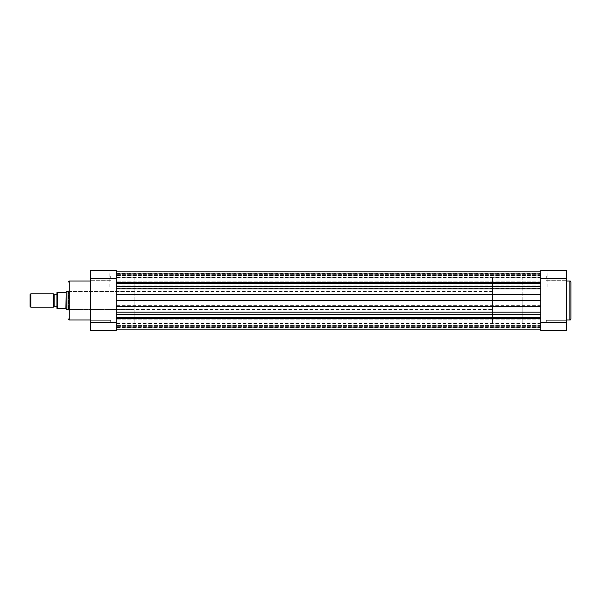 <?xml version="1.0" encoding="UTF-8"?>
<svg xmlns="http://www.w3.org/2000/svg" width="601" height="601" viewBox="0 0 601 601"><rect width="100%" height="100%" fill="white"/><g stroke="black" fill="none" stroke-linecap="round" stroke-linejoin="round"><path stroke-width="0.45" stroke-dasharray="3 2.25" d="M96.994 287.06L109.81 287.06L96.994 287.06L96.994 270.826L109.81 270.826L110.374 270.262L96.43 270.262L110.374 270.262M109.81 287.06L109.81 270.826L96.994 270.826L96.43 270.262M90.526 278.323L90.526 281.238L90.526 278.323L90.526 281.238L90.526 278.323L116.278 278.323L116.278 329.115L116.278 322.669L116.278 325.472L116.278 322.669L116.278 325.472L116.278 322.669L90.526 322.677L90.526 270.262L116.278 270.262L116.278 322.895L116.278 278.331M91.082 278.323L91.082 275.972L91.082 278.323M91.082 322.677L91.082 320.325L91.082 322.677M134.196 291.538L68.687 291.538L68.123 290.982L68.123 310.018L68.123 300.5L68.123 310.018L68.687 309.462L68.687 291.538L68.687 309.462L134.196 309.462L134.196 291.538L134.196 322.895L134.196 278.105L134.196 309.462M110.682 278.323L110.682 275.972L110.682 278.323M110.682 322.677L110.682 320.325L110.682 322.677M90.526 300.5L90.526 319.987L90.526 300.5M90.526 322.677L90.526 330.738L116.278 330.738L116.278 322.677M566.473 278.323L566.473 270.262L540.712 270.262L540.712 330.738L566.473 330.738L566.473 278.323L540.712 278.323L540.712 275.528L540.712 278.331L540.712 271.885L540.712 273.252L116.278 273.252L116.278 274.372L116.278 273.252L540.712 273.252L540.712 277.917L540.712 271.885L540.712 278.331M565.909 278.323L565.909 275.972L565.909 278.323M565.909 322.677L565.909 320.325L565.909 322.677M559.997 287.06L547.18 287.06L559.997 287.06L559.997 270.826L547.18 270.826L546.625 270.262L560.56 270.262L546.625 270.262M547.18 287.06L547.18 270.826L559.997 270.826L560.56 270.262M570.95 318.868L570.95 300.5M546.309 278.323L546.309 275.972L546.309 278.323M546.309 322.677L546.309 320.325L546.309 322.677M522.795 300.5L522.795 322.895L522.795 300.5M540.712 300.5L540.712 327.365L540.712 300.5L116.278 300.5L116.278 329.115L116.278 300.5M566.473 300.5L566.473 319.987L566.473 300.5M30.05 294.565L30.05 306.435M30.831 307.216L30.831 293.784M54.128 306.435L54.128 294.565M53.346 293.784L53.346 307.216M492.557 309.462L492.557 291.538L492.557 309.462L68.123 309.462M66.163 291.538L66.163 309.462M492.557 291.538L68.123 291.538M134.196 322.895L540.712 322.895L522.795 322.895L522.795 278.105L522.795 322.895L492.557 322.895L492.557 278.105L492.557 322.895M134.196 278.105L492.557 278.105M65.885 291.823L65.885 309.177M56.93 294.73L56.93 306.27L56.93 294.73M54.128 294.73L54.128 306.27L54.128 294.73M56.93 292.664L56.93 308.336M65.885 308.336L57.486 308.336L57.486 292.664L65.885 292.664M540.712 322.669L540.712 318.71L116.278 318.71L540.712 318.71L540.712 312.227L540.712 329.115L540.712 322.669L540.712 325.472L540.712 322.669L540.712 325.472L540.712 322.669L566.473 322.677M540.712 327.748L540.712 329.115L540.712 326.628L540.712 327.748L116.278 327.748L540.712 327.748M116.278 277.264L116.278 273.613L116.278 277.917L116.278 277.264L540.712 277.264M540.712 317.523L116.278 317.523M540.712 305.346L116.278 305.346M540.712 294.768L116.278 294.768M540.712 283.477L116.278 283.477M540.712 282.29L116.278 282.29L540.712 282.29M540.712 274.372L116.278 274.372L540.712 274.372M540.712 273.613L116.278 273.613M540.712 275.468L116.278 275.468M540.712 318.71L116.278 318.71M540.712 326.628L116.278 326.628L540.712 326.628M540.712 325.194L116.278 325.194M540.712 327.365L116.278 327.365M540.712 325.329L116.278 325.329M69.243 319.987L69.243 281.013M569.831 281.013L569.831 319.987M540.712 314.601L116.278 314.601M540.712 312.227L116.278 312.227M540.712 288.457L116.278 288.457M540.712 285.873L116.278 285.873M540.712 277.129L116.278 277.129M540.712 277.542L116.278 277.542M540.712 275.821L116.278 275.821M540.712 277.752L116.278 277.752M540.712 323.721L116.278 323.721M540.712 323.09L116.278 323.09M540.712 323.278L116.278 323.278M540.712 323.759L116.278 323.759M91.082 275.972L90.526 275.416L91.082 275.972L110.682 275.972L91.082 275.972M91.082 320.325L90.526 319.762L91.082 320.325L110.682 320.325L91.082 320.325M110.682 325.028L91.082 325.028L90.526 325.584L91.082 325.028L110.682 325.028M110.682 280.675L91.082 280.675L90.526 281.238L91.082 280.675L110.682 280.675M565.909 275.972L566.473 275.416L565.909 275.972L546.309 275.972L565.909 275.972M565.909 320.325L566.473 319.762L565.909 320.325L546.309 320.325L565.909 320.325M546.309 325.028L565.909 325.028L566.473 325.584L565.909 325.028L546.309 325.028M546.309 280.675L565.909 280.675L566.473 281.238L565.909 280.675L546.309 280.675M540.712 275.528L116.278 275.528L540.712 275.528M540.712 319.875L116.278 319.875L540.712 319.875M540.712 329.115L116.278 329.115M540.712 277.782L116.278 277.782M540.712 277.917L116.278 277.917M540.712 323.098L116.278 323.098M540.712 322.895L116.278 322.895M540.712 325.472L116.278 325.472L540.712 325.472M540.712 281.125L116.278 281.125L540.712 281.125"/><path stroke-width="0.9" d="M68.123 310.018L68.123 290.982M116.278 270.262L116.278 330.738L90.526 330.738L90.526 270.262L116.278 270.262M570.95 300.5L570.95 318.868C570.477 319.897 570.101 320.273 569.831 319.987L569.831 281.013C570.101 280.727 570.477 281.103 570.95 282.132L570.95 300.5L570.95 282.132M540.712 278.323L540.712 322.677L566.473 322.677L566.473 278.323L540.712 278.323L540.712 270.262L566.473 270.262L566.473 278.323M566.473 322.677L566.473 330.738L540.712 330.738L540.712 322.677M30.05 294.565L30.831 293.784L30.831 307.216L30.05 306.435L30.05 294.565M53.346 307.216L53.346 293.784L54.128 294.565L54.128 306.435L53.346 307.216L30.831 307.216M68.123 309.462L66.163 309.462L66.163 291.538L68.123 291.538M56.93 308.336L56.93 292.664L57.486 292.664L57.486 308.336L56.93 308.336L65.885 308.336L66.163 291.538M65.885 308.336L66.163 309.462M56.93 306.27L54.128 306.27M56.93 294.73L54.128 294.73M53.346 293.784L30.831 293.784M65.885 292.664L56.93 292.664M540.712 282.29L116.278 282.29L540.712 282.29M540.712 283.477L116.278 283.477M540.712 294.355L116.278 294.355M540.712 300.492L116.278 300.492M540.712 306.645L116.278 306.645M540.712 317.523L116.278 317.523M540.712 318.71L116.278 318.71M90.526 281.013L69.243 281.013L69.243 319.987L68.123 318.868M116.278 278.323L90.526 278.323M90.526 322.677L116.278 322.677M540.712 314.631L116.278 314.631M540.712 288.796L116.278 288.796M540.712 286.369L116.278 286.369M540.712 312.204L116.278 312.204M90.526 319.987L69.243 319.987M69.243 281.013L68.123 282.132M566.473 319.987L569.831 319.987M566.473 281.013L569.831 281.013M540.712 271.885L116.278 271.885L540.712 271.885M540.712 329.115L116.278 329.115"/></g></svg>
